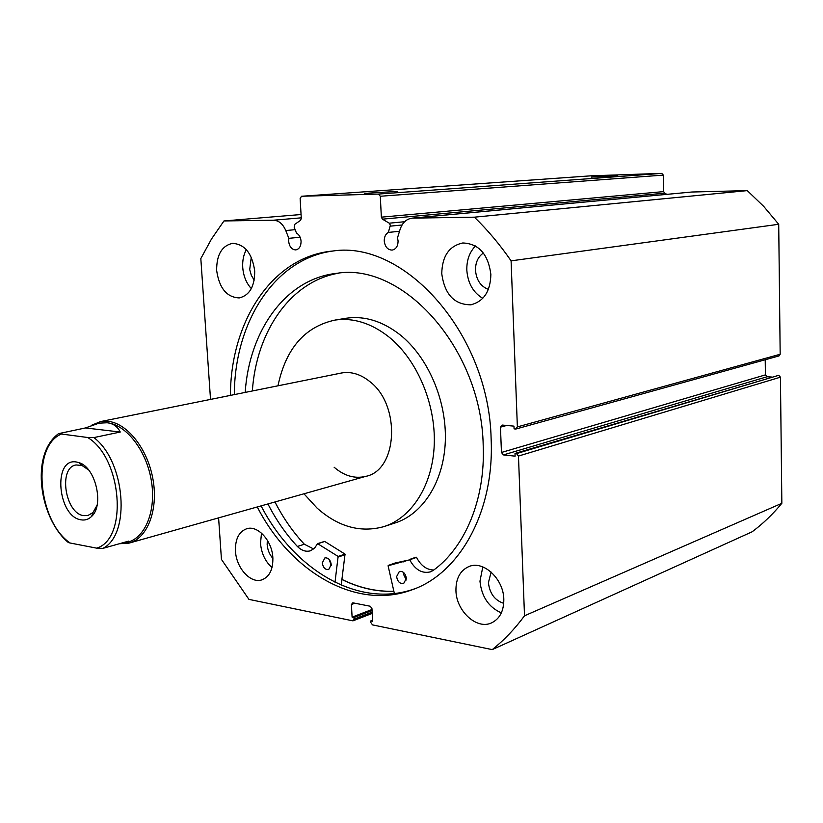 <?xml version="1.0" encoding="UTF-8"?>
<svg xmlns="http://www.w3.org/2000/svg" width="823" height="823" viewBox="0 0 823 823"><rect width="100%" height="100%" fill="white"/><g stroke="black" fill="none" stroke-linecap="round" stroke-linejoin="round"><path stroke-width="1.23" d="M334.128 467.238C344.22 475.91 354.734 478.965 365.659 476.394C397.684 470.396 401.13 405.286 369.897 381.646C360.69 374.218 351.246 371.338 341.576 372.984L100.632 421.561L108.029 421.314C127.524 423.248 147.986 449.389 153.088 479.943C158.376 510.476 147.224 538.592 128.944 543.149L119.325 543.746M384.927 526.267L394.443 523.181C422.611 514.622 443.813 481.877 445.315 441.282C446.838 400.708 428.073 357.069 399.978 334.714C382.551 321.207 364.795 315.703 346.699 318.172L345.022 318.45M303.965 493.79L317.061 508.079C338.109 526.72 360.217 532.954 383.384 526.761C411.603 518.192 432.816 485.22 434.266 444.286C435.737 403.373 416.86 359.342 388.662 336.761C371.173 323.13 353.365 317.555 335.249 320.034C304.932 326.525 285.838 348.448 277.968 385.802M341.967 579.423C358.91 587.807 376.204 591.747 393.857 591.264M506.659 425.47L500.456 427.158L502.215 425.059L513.964 426.129L514.077 428.865L515.579 429.009L517.369 426.9L511.093 260.85C499.859 244.544 487.627 229.987 474.387 217.179L412.261 218.136C406.428 218.897 402.365 222.683 400.05 229.514L397.509 237.847L398.085 240.974C397.982 246.211 395.997 249.256 392.118 250.099C387.654 249.883 385.03 246.859 384.248 241.016C384.207 236.921 385.565 234.061 388.353 232.425L390.349 225.204L389.279 223.187L382.428 219.165L381.358 217.159L380.298 196.255L378.508 194.063L301.537 196.255L300.128 198.436L301.29 218.434L300.518 220.379L294.727 224.37L294.161 227.199L296.496 233.115C299.171 234.627 300.704 237.343 301.074 241.262C301.043 246.252 299.274 249.143 295.776 249.914C291.784 249.667 289.408 246.797 288.647 241.293L288.842 238.341L285.776 230.553C282.886 223.897 278.781 220.451 273.452 220.214L223.959 220.955L211.532 238.948L200.822 258.576L210.523 399.402M591.233 177.11L617.322 175.649L591.233 177.11M364.311 193.384L397.509 191.399L364.311 193.384M333.387 250.964C274.594 258.35 234.493 322.4 234.329 394.608M257.27 506.958C290.426 571.666 355.824 610.717 411.767 589.916C459.501 573.724 494.613 511.762 491.125 438.854C488.996 333.757 404.432 239.935 332.852 251.015C272.32 256.375 230.502 321.567 230.43 395.39M455.942 590.647C456.23 610.944 476.568 629.852 491.341 622.98C499.705 618.989 503.871 611.077 503.82 599.247C503.594 578.97 483.585 560.36 469.151 566.45C460.232 570.339 455.829 578.404 455.942 590.647M482.803 566.913L479.963 581.203C481.568 596.696 488.697 607.251 501.351 612.888M235.471 551.05C236.201 568.004 250.706 583.97 261.971 579.824C269.502 576.789 273.133 569.434 272.855 557.768C272.176 540.793 257.784 525.002 246.746 528.726C238.886 531.699 235.131 539.137 235.471 551.05M261.498 533.139L260.51 543.345C261.436 553.437 265.273 561.523 272.001 567.603M441.766 273.689C444.595 294.315 454.265 304.685 470.766 304.808C483.729 301.557 490.426 291.414 490.868 274.398C488.173 254.122 478.811 243.649 462.804 242.97C449.132 245.954 442.116 256.19 441.766 273.689M475.519 245.943C469.491 252.147 466.6 260.233 466.826 270.201C467.845 283.174 473.163 292.546 482.782 298.327M216.655 270.458C219.216 288.184 226.747 297.34 239.236 297.926C249.585 295.395 254.739 286.425 254.708 271.004C252.208 253.443 244.832 244.225 232.6 243.341C221.85 245.738 216.542 254.78 216.655 270.458M246.344 249.657C243.557 254.76 242.353 260.685 242.734 267.434C243.423 276.024 246.283 283.081 251.324 288.616M254.194 280.149L251.313 275.314L249.708 269.533L251.272 257.229M488.409 289.367C480.735 286.476 476.424 280.129 475.499 270.304C475.416 262.516 478.05 256.755 483.379 253.021M272.897 558.426C269.522 554.579 267.609 549.939 267.156 544.487L267.321 540.176M503.748 603.341C494.798 600.399 489.685 593.506 488.42 582.653L491.115 572.067M213.569 398.795L212.859 398.929M218.599 517.862L221.449 559.414L248.937 599.381L352.604 620.789L354.034 619.102L372.14 612.137M354.878 603.218L351.4 604.514L352.1 617.127L353.941 617.507L354.034 619.102M351.4 604.514L352.83 602.817L370.268 606.242L371.955 608.578L372.634 621.324L370.751 620.943L370.834 622.558L372.51 624.894L492.236 649.614C504.015 640.243 514.776 628.978 524.508 615.799L518.469 456.055L516.505 453.596L778.753 375.298L515.013 453.432L516.505 453.596M503.398 454.913L501.454 452.465L765.411 374.887L767.067 376.759L503.398 454.913L515.116 456.158L515.013 453.432M500.456 427.158L501.454 452.465M381.358 217.159L663.698 191.605L664.614 193.179L666.918 194.351M691.31 192.068L412.961 218.105M517.369 426.9L780.173 354.26L778.712 224.278L763.734 206.429L747.284 190.617L692.277 192.006M780.173 354.26L778.99 355.927L516.093 428.968M765.411 374.887L765.215 359.744M771.418 377.016L767.067 376.759M778.753 375.298L780.43 377.181L518.469 456.055M492.236 649.614L752.171 531.771C762.983 523.706 772.869 514.21 781.85 503.295L780.43 377.181M378.508 194.063L661.764 173.386L591.181 175.813L301.537 196.255M661.764 173.386L663.328 175.104L380.298 196.255M663.698 191.605L663.328 175.104M781.85 503.295L524.508 615.799M223.959 220.955L301.064 214.515M511.093 260.85L778.712 224.278M747.284 190.617L474.387 217.179M372.058 610.553L353.941 617.507M372.006 609.504L352.1 617.127M372.572 620.223L370.751 620.943M261.097 505.878C294.089 570.154 359.065 609.041 414.854 588.733M341.957 579.515C358.91 587.9 376.214 591.85 393.878 591.356M300.128 237.219L288.842 238.341M399.505 231.284L388.353 232.425M76.395 462.001C52.518 457.495 57.6 517.009 81.168 519.848C85.139 520.506 88.637 519.354 91.651 516.381C104.367 505.157 95.581 467.423 79.152 462.691L76.395 462.001M97.073 505.26L92.948 512.575L87.855 515.537L83.74 515.64C65.11 513.634 58.063 467.433 76.076 464.964L81.981 465.479L88.606 469.974M99.038 423.156L107.134 422.755C126.248 424.668 146.288 450.315 151.278 480.272C156.463 510.209 145.527 537.769 127.616 542.223L126.145 542.635M91.25 425.398L100.632 421.561M102.824 548.385C131.042 534.868 125.487 461.322 93.894 437.589L87.68 437.507C122.082 457.927 128.234 538.942 96.661 548.149L102.824 548.385L128.748 541.102L125.662 542.769L121.516 543.139M93.894 437.589L120.251 432.034C117.596 426.561 113.224 423.475 107.134 422.755L98.986 423.166L85.438 427.95L58.577 433.639L87.68 437.507M96.661 548.149L70.15 543.015C37.951 521.36 31.315 446.755 61.025 434.215M58.577 433.639C29.566 454.862 39.802 518.984 68.391 542.563L70.15 543.015M120.251 432.034L85.438 427.95M394.371 593.496L388.086 565.761L409.7 559.805C415.162 569.814 422.065 573.826 430.429 571.862L433.114 570.493C465.067 547.593 485.447 499.273 483.204 445.634C481.599 348.839 402.931 261.981 336.689 273.339C285.859 278.709 249.194 330.568 245.192 392.417M406.274 579.989L403.445 574.104L403.558 572.469M406.367 578.384L403.64 583.538C399.855 583.939 397.519 581.624 396.614 576.594L399.371 571.419C403.147 571.039 405.472 573.364 406.367 578.384M331.247 565.638L329.231 559.506M331.268 564.578L328.665 569.598C325.239 569.876 323.11 567.654 322.277 562.922L324.9 557.881C328.315 557.624 330.435 559.856 331.268 564.578M339.004 273.113C290.622 281.085 256.344 331.463 252.352 390.966M317.781 543.674L324.766 541.472L345.043 554.126L341.206 585.132M267.928 503.954C276.086 519.92 285.9 534.086 297.381 546.462C301.568 550.556 305.878 552.017 310.302 550.834L314.458 548.303L317.585 543.643L338.119 556.441L335.012 582.273M274.964 501.968C283.091 517.852 292.885 531.946 304.345 544.24L313.697 548.992M297.381 546.462L304.356 544.24M395.081 563.014L407.55 560.298M409.298 559.558L416.531 557.377C420.831 565.638 426.581 569.845 433.783 570.01M402.046 224.998L390.246 226.15M301.259 217.828L273.452 220.214M295.128 229.668L285.776 230.553M389.279 223.187L404.628 221.726M664.614 193.179L382.428 219.165M338.366 556.965L345.29 554.64M338.119 556.441L345.043 554.126M317.812 543.694L324.766 541.472M388.312 565.411L395.174 562.983M409.7 559.805L416.531 557.377M129.736 542.923L365.659 476.394M346.699 318.172L335.249 320.034M471.404 304.705L470.766 304.808M372.212 613.413L353.211 620.748M411.767 589.916L414.236 588.98M691.639 192.037L412.261 218.136M81.467 463.75L80.448 463.977M99.85 422.991L98.986 423.166M93.534 514.077L92.33 514.385M81.981 465.479L79.152 462.691M92.948 512.575L91.651 516.381M317.585 543.643L324.54 541.411M403.116 561.955L405.194 561.214M409.288 559.568L416.119 557.14M388.271 565.422L395.133 562.994"/></g></svg>
